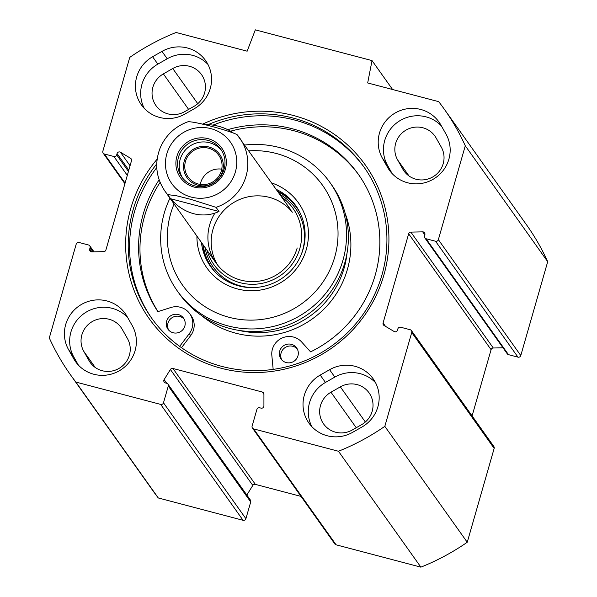 <?xml version="1.0" encoding="UTF-8"?>
<svg xmlns="http://www.w3.org/2000/svg" width="597" height="597" viewBox="0 0 597 597"><rect width="100%" height="100%" fill="white"/><g stroke="black" fill="none" stroke-linecap="round" stroke-linejoin="round"><path stroke-width="0.9" d="M361.983 426.989L352.603 432.347A33.626 32.895 144.6 0 1 309 423.198A33.626 32.895 144.6 0 1 320.208 375.073L329.589 369.707A33.626 32.895 144.6 0 1 373.192 378.856A33.626 32.895 144.6 0 1 361.983 426.989M375.558 382.737A33.626 32.895 -35.4 0 0 334.835 377.088L325.455 382.453A33.626 32.895 -35.4 0 0 311.88 426.706M126.982 316.328L132.183 325.529A33.626 32.895 144.6 0 1 120.646 369.968A33.626 32.895 144.6 0 1 75.588 361.7A33.626 32.895 144.6 0 1 73.804 358.894L68.595 349.693A33.626 32.895 144.6 0 1 80.132 305.254A33.626 32.895 144.6 0 1 125.191 313.522A33.626 32.895 144.6 0 1 126.982 316.328M127.624 317.462A33.626 32.895 -35.4 0 0 83.513 313.918A33.626 32.895 -35.4 0 0 73.849 357.073L78.408 365.14M445.981 134.041A33.626 32.895 144.6 0 1 434.444 178.481A33.626 32.895 144.6 0 1 389.386 170.212A33.626 32.895 144.6 0 1 387.602 167.406L382.393 158.198A33.626 32.895 144.6 0 1 393.93 113.758A33.626 32.895 144.6 0 1 438.989 122.027A33.626 32.895 144.6 0 1 440.773 124.84L445.981 134.041M441.422 125.974A33.626 32.895 -35.4 0 0 397.311 122.43A33.626 32.895 -35.4 0 0 387.64 165.578L392.207 173.652M184.988 114.027A33.626 32.895 144.6 0 1 141.385 104.871A33.626 32.895 144.6 0 1 152.593 56.745L161.981 51.387A33.626 32.895 144.6 0 1 205.577 60.536A33.626 32.895 144.6 0 1 194.368 108.661L184.988 114.027M207.943 64.409A33.626 32.895 -35.4 0 0 167.227 58.767L157.847 64.125A33.626 32.895 -35.4 0 0 144.273 108.378M385.475 326.335L383.087 322.977A2.291 2.246 144.6 0 0 384.072 325.499L394.117 331.499A2.291 2.246 144.6 0 0 397.512 330.134L397.878 328.843A2.291 2.246 -35.4 0 1 400.691 327.238L410.176 329.731A2.291 2.246 144.6 0 1 411.736 332.499L384.826 426.348A229.285 224.278 144.6 0 1 338.462 451.25L253.665 428.907A2.291 2.246 144.6 0 1 252.106 426.146L256.911 409.4A2.291 2.246 144.6 0 1 259.725 407.788L261.016 408.132A2.291 2.246 -35.4 0 0 263.919 405.9L263.926 394.154A2.291 2.246 -35.4 0 0 262.277 392.013L172.943 368.476A2.291 2.246 -35.4 0 0 170.384 369.506L164.123 379.61A2.291 2.246 -35.4 0 0 165.429 382.946L166.727 383.289A2.291 2.246 144.6 0 1 168.287 386.05L163.481 402.803A2.291 2.246 144.6 0 1 160.668 404.408L75.871 382.065A229.285 224.278 144.6 0 1 70.439 374.744A229.285 224.278 144.6 0 1 49.297 337.947L76.215 244.098A2.291 2.246 144.6 0 1 79.028 242.486L88.513 244.986A2.291 2.246 -35.4 0 1 90.072 247.748L89.699 249.039A2.291 2.246 144.6 0 0 91.886 251.874L103.721 251.635A2.291 2.246 144.6 0 0 105.915 249.949L131.489 160.757A2.291 2.246 144.6 0 0 130.504 158.235L120.46 152.228A2.291 2.246 144.6 0 0 117.064 153.601L116.699 154.892A2.291 2.246 -35.4 0 1 113.885 156.496L104.4 153.996A2.291 2.246 144.6 0 1 102.841 151.235L129.75 57.387A229.285 224.278 144.6 0 1 176.115 32.484L247.143 51.193L255.322 29.85L372.028 60.596L367.677 82.953L438.705 101.662A229.285 224.278 144.6 0 1 444.146 108.982A229.285 224.278 144.6 0 1 465.279 145.787L438.362 239.636A2.291 2.246 144.6 0 1 435.549 241.248L517.972 357.148A2.291 2.246 -35.4 0 0 520.785 355.536L547.703 261.687A229.285 224.278 -35.4 0 0 526.561 224.882L444.146 108.982M383.087 322.977L408.661 233.778A2.291 2.246 144.6 0 1 410.855 232.099L422.691 231.86A2.291 2.246 144.6 0 1 424.877 234.696L424.504 235.987A2.291 2.246 -35.4 0 0 426.071 238.748L435.549 241.248M157.138 159.153A132.601 129.706 -35.4 0 0 221.054 368.23A132.601 129.706 -35.4 0 0 388.557 229.36A132.601 129.706 -35.4 0 0 202.555 124.176M252.427 428.056L334.85 543.957A2.291 2.246 -35.4 0 0 336.089 544.807L420.885 567.15A229.285 224.278 -35.4 0 0 467.25 542.248L494.159 448.392A2.291 2.246 -35.4 0 0 493.838 446.489L411.423 330.589M246.837 495.047L252.807 485.406A2.291 2.246 144.6 0 1 255.367 484.376L301.037 496.406M70.439 374.744L152.854 490.644A229.285 224.278 -35.4 0 0 158.295 497.965L243.091 520.308A2.291 2.246 -35.4 0 0 245.904 518.696L250.71 501.95A2.291 2.246 -35.4 0 0 250.389 500.04L167.966 384.147M517.972 357.148L508.487 354.648A2.291 2.246 144.6 0 1 507.249 353.79L424.825 237.89M502.987 347.797L493.279 347.999A2.291 2.246 -35.4 0 0 491.085 349.678L472.093 415.908M208.166 124.609A130.31 127.46 144.6 0 1 363.76 166.735A130.31 127.46 144.6 0 1 362.782 314.776A130.31 127.46 144.6 0 1 221.957 366.431A130.31 127.46 144.6 0 1 151.369 317.776A130.31 127.46 144.6 0 1 156.735 163.906M364.446 167.705A130.31 127.46 -35.4 0 0 213.002 125.124M156.772 167.563A130.31 127.46 -35.4 0 0 152.063 318.746M372.028 60.596L392.595 89.513M352.327 429.967L361.707 424.601A22.164 21.679 -35.4 0 0 369.095 392.886A22.164 21.679 -35.4 0 0 340.357 386.856L330.977 392.214A22.164 21.679 -35.4 0 0 323.589 423.937A22.164 21.679 -35.4 0 0 352.327 429.967M83.796 351.387L89.005 360.588A22.164 21.679 -35.4 0 0 90.177 362.439A22.164 21.679 -35.4 0 0 119.878 367.886A22.164 21.679 -35.4 0 0 127.482 338.603L122.273 329.395A22.164 21.679 -35.4 0 0 121.101 327.544A22.164 21.679 -35.4 0 0 91.401 322.096A22.164 21.679 -35.4 0 0 83.796 351.387L95.251 367.491M441.28 147.108L436.071 137.907A22.164 21.679 -35.4 0 0 434.9 136.056A22.164 21.679 -35.4 0 0 405.199 130.609A22.164 21.679 -35.4 0 0 397.595 159.892L402.803 169.1A22.164 21.679 -35.4 0 0 403.975 170.951A22.164 21.679 -35.4 0 0 433.676 176.399A22.164 21.679 -35.4 0 0 441.28 147.108M184.719 111.639L194.1 106.281A22.164 21.679 -35.4 0 0 201.487 74.558A22.164 21.679 -35.4 0 0 172.749 68.528L163.369 73.894A22.164 21.679 -35.4 0 0 155.981 105.609A22.164 21.679 -35.4 0 0 184.719 111.639M384.826 426.348L467.25 542.248M465.279 145.787L547.703 261.687M75.871 382.065L158.295 497.965M338.462 451.25L420.885 567.15M292.358 212.204A45.857 44.857 -35.4 0 0 230.703 204.48A45.857 44.857 -35.4 0 0 217.763 265.255M214.92 213.114A45.857 44.857 -35.4 0 0 234.822 278.053A45.857 44.857 -35.4 0 0 297.187 247.956M207.025 250.307A48.551 47.491 -35.4 0 0 253.292 284.299A48.551 47.491 -35.4 0 0 299.776 248.658A48.551 47.491 -35.4 0 0 281.762 197.152M296.485 206.674A52.357 51.208 -35.4 0 0 277.575 191.271M202.838 244.419A52.357 51.208 -35.4 0 0 211.181 267.344M169.966 198.197A93.625 91.58 -35.4 0 0 177.309 290.948L179.152 293.537A93.625 91.58 -35.4 0 0 229.867 328.492A93.625 91.58 -35.4 0 0 331.044 291.381A93.625 91.58 -35.4 0 0 331.745 185.018L329.902 182.428A93.625 91.58 -35.4 0 0 244.703 145.041M159.13 179.816A121.519 118.863 -35.4 0 0 157.877 311.634L170.824 307.522A17.194 16.82 144.6 0 1 189.734 313.686L191.122 315.626A17.194 16.82 144.6 0 1 190.682 335.589L181.518 347.7M358.939 175.13A121.519 118.863 -35.4 0 0 230.606 131.176M160.1 182.383A121.519 118.863 -35.4 0 0 157.981 311.604M177.309 290.948A93.625 91.58 -35.4 0 0 228.024 325.902A93.625 91.58 -35.4 0 0 329.201 288.791A93.625 91.58 -35.4 0 0 329.902 182.428M248.822 150.84A85.983 84.102 144.6 0 1 337.462 243.509A85.983 84.102 144.6 0 1 229.188 317.328A85.983 84.102 144.6 0 1 174.085 203.987M276.195 189.331A52.357 51.208 144.6 0 1 295.806 205.696A52.357 51.208 144.6 0 1 295.418 265.172A52.357 51.208 144.6 0 1 238.837 285.926A52.357 51.208 144.6 0 1 210.48 266.381A52.357 51.208 144.6 0 1 201.458 242.479M196.92 236.106A56.178 54.946 -35.4 0 0 237.337 288.918A56.178 54.946 -35.4 0 0 305.739 251.337A56.178 54.946 -35.4 0 0 271.665 182.951M297.246 348.932A9.552 9.343 -35.4 0 0 281.806 359.916M184.137 319.126A9.552 9.343 -35.4 0 0 168.69 330.111M273.172 369.394L271.836 355.394A17.194 16.82 144.6 0 1 282.06 338.036A17.194 16.82 144.6 0 1 301.642 341.984L310.582 351.864A121.519 118.863 -35.4 0 0 358.252 174.16A121.519 118.863 -35.4 0 0 227.755 129.646M189.734 313.686A17.194 16.82 144.6 0 1 189.301 333.641L179.667 346.379M297.955 355.849A9.552 9.343 144.6 0 1 281.045 358.984A9.552 9.343 144.6 0 1 283.418 345.835A9.552 9.343 144.6 0 1 297.955 355.849M184.839 326.052A9.552 9.343 144.6 0 1 167.936 329.186A9.552 9.343 144.6 0 1 170.309 316.037A9.552 9.343 144.6 0 1 184.839 326.052M221.554 150.481A23.887 23.365 -35.4 0 0 209.48 142.705A23.887 23.365 -35.4 0 0 184.1 151.586A23.887 23.365 -35.4 0 0 182.697 178.115M208.898 146.996A20.059 19.626 144.6 0 1 217.256 180.04A20.059 19.626 144.6 0 1 184.092 171.302A20.059 19.626 144.6 0 1 208.898 146.996M207.823 140.37A23.887 23.365 144.6 0 1 220.763 149.287A23.887 23.365 144.6 0 1 214.838 182.175A23.887 23.365 144.6 0 1 181.831 176.973A23.887 23.365 144.6 0 1 182.01 149.84A23.887 23.365 144.6 0 1 207.823 140.37M198.279 184.018A18.791 18.38 -35.4 0 0 218.584 176.57A18.791 18.38 -35.4 0 0 218.726 155.22A18.791 18.38 -35.4 0 0 208.547 148.205A18.791 18.38 -35.4 0 0 188.242 155.653A18.791 18.38 -35.4 0 0 188.1 177.003A18.791 18.38 -35.4 0 0 198.279 184.018M203.838 124.497C215.024 124.475 224.756 127.213 233.024 132.706M188.562 121.766C195.115 121.534 226.957 129.93 236.942 134.512L236.919 134.482M219.009 211.487C210.89 215.196 202.435 215.927 193.644 213.696C184.883 211.301 177.205 206.323 170.623 198.741L167.675 194.6L176.719 195.801L190.704 199.331L216.062 207.346L219.009 211.487L170.623 198.741M208.054 138.661A25.41 24.858 -35.4 0 0 176.637 169.451A25.41 24.858 -35.4 0 0 218.644 180.518A25.41 24.858 -35.4 0 0 208.054 138.661M221.748 169.16A18.791 18.38 -35.4 0 0 200.279 184.428M329.589 369.707L334.835 377.088M325.455 382.453L320.208 375.073M68.595 349.693L73.849 357.073M77.655 364.312L73.804 358.894M387.602 167.406L391.453 172.824M387.64 165.578L382.393 158.198M152.593 56.745L157.847 64.125M167.227 58.767L161.981 51.387M262.277 392.013L263.926 394.333M172.943 368.476L255.367 484.376M330.977 392.214L356.237 427.736M340.357 386.856L365.357 422.004M402.803 169.1L405.341 172.667M397.595 159.892L409.049 176.003M163.369 73.894L188.622 109.408M172.749 68.528L197.749 103.684M89.005 360.588L91.542 364.163M411.736 332.499L494.159 448.392M520.785 355.536L438.362 239.636M508.487 354.648L426.071 238.748M125.086 183.085L104.4 153.996M491.085 349.678L408.661 233.778M424.825 234.867L422.691 231.86M493.279 347.999L410.855 232.099M91.714 251.874L89.699 249.039M92.99 251.852L90.072 247.748M127.303 175.361L113.885 156.496M128.437 171.399L116.699 154.892M128.81 170.108L117.064 153.601M130.064 165.735L120.46 152.228M131.534 159.675L130.504 158.235M160.668 404.408L243.091 520.308M163.481 402.803L245.904 518.696M168.287 386.05L250.71 501.95M164.123 379.61L166.75 383.296M170.384 369.506L252.807 485.406M253.665 428.907L336.089 544.807M300.948 255.292A50.514 49.409 -35.4 0 0 302.589 250.486A50.514 49.409 -35.4 0 0 279.747 194.323M205.002 247.471A50.514 49.409 -35.4 0 0 255.635 287.515M300.045 212.845A52.014 50.879 -35.4 0 0 277.978 191.838M203.241 244.986A52.014 50.879 -35.4 0 0 215.845 272.732M238.494 330.335A87.893 85.975 -35.4 0 0 347.021 253.158M201.614 315.597A90.953 88.96 -35.4 0 0 235.755 333.193A90.953 88.96 -35.4 0 0 326.887 306.007A90.953 88.96 -35.4 0 0 345.208 213.48M190.682 335.589L189.301 333.641M236.942 134.512A45.857 44.857 144.6 0 1 239.681 137.982A45.857 44.857 144.6 0 1 216.062 207.346M167.675 194.6A45.857 44.857 144.6 0 1 164.936 191.13L216.047 263.001M191.301 197.107A35.924 35.133 144.6 0 1 176.331 137.937A35.924 35.133 144.6 0 1 235.711 153.578A35.924 35.133 144.6 0 1 191.301 197.107M124.907 183.719L103.162 153.145M94.013 251.83L89.751 245.845M236.912 134.474L290.791 209.853M188.667 121.519C175.361 126.176 165.876 134.937 160.22 147.81C154.347 163.153 155.921 177.593 164.936 191.13"/></g></svg>
